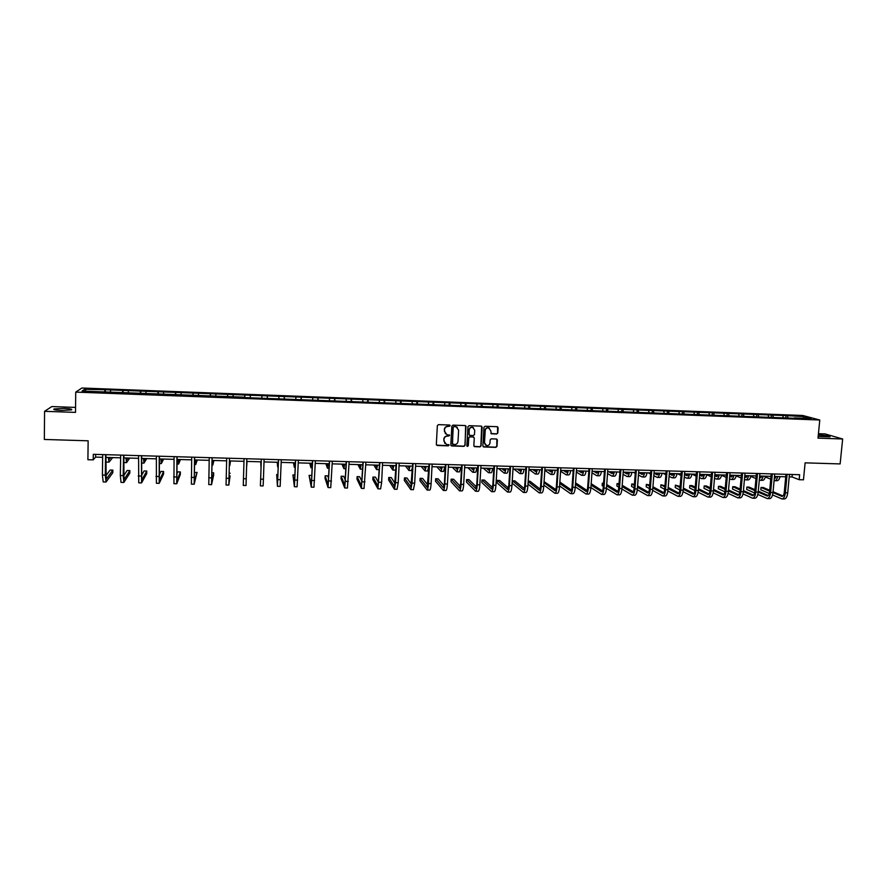 <?xml version="1.0" encoding="UTF-8"?>
<svg xmlns="http://www.w3.org/2000/svg" width="887" height="887" viewBox="0 0 887 887"><rect width="100%" height="100%" fill="white"/><g stroke="black" fill="none" stroke-linecap="round" stroke-linejoin="round"><path stroke-width="1.33" d="M450.186 425.771L449.498 425.017L438.444 424.64L437.346 425.649L436.337 444.431L437.324 445.507L448.345 445.851L449.11 445.152L446.25 444.243L443.866 440.917L443.955 439.353C444.265 437.346 445.429 436.271 447.458 436.127L449.654 435.473L446.826 434.575L444.398 431.226L444.476 429.663C444.786 427.645 445.961 426.569 447.99 426.436L450.186 425.771M445.418 433.798L444.309 429.519C444.62 427.501 445.795 426.425 447.813 426.292L449.243 426.348L449.831 425.117M436.57 445.13L448.179 445.695L448.8 444.509M444.819 443.411L443.788 439.209C444.099 437.191 445.263 436.116 447.292 435.983L448.711 436.027L449.31 434.83M818.169 436.404L830.044 436.881C829.922 436.071 826.074 435.417 818.501 434.94L818.313 434.94M64.208 408.419L54.118 408.929C52.799 409.617 55.216 410.116 61.38 410.426L71.448 409.916C72.745 409.229 70.328 408.73 64.208 408.419M75.561 407.41L51.79 406.568L44.572 411.324L44.35 439.453L88.146 440.806L87.902 459.71L93.202 459.865L95.608 457.104L102.659 457.304M44.572 411.324L75.506 412.388L75.739 392.109L819.776 420.006L818.002 438.134L842.65 438.987L825.043 433.92L818.435 433.676M842.65 438.987L840.133 463.923L805.108 462.848L803.467 479.823L799.165 479.701L799.642 474.711L93.279 454.31L93.202 459.865M496.72 433.976L497.807 432.978L498.128 427.745L497.352 426.702L485.056 426.259L483.969 427.257L482.872 445.906L483.615 446.948L495.911 447.358L496.997 446.361L497.385 440.063L496.631 439.021L491.254 438.821L490.167 439.83L489.979 442.957C489.591 444.908 488.427 445.773 486.486 445.551L484.49 442.779L485.222 430.494C485.588 428.576 486.73 427.7 488.648 427.889L490.711 430.683L491.354 433.776L496.72 433.976L497.596 432.834L497.563 426.769M466.141 426.636L465.165 425.56L452.947 425.139L451.849 426.148L450.818 444.897L451.793 445.961L463.99 446.349L465.076 445.341L465.642 425.705M469.046 425.693L481.209 426.115L482.173 427.19L481.076 445.851L479.989 446.86L474.578 446.66L473.835 445.629L474.268 438.056L473.303 436.992L469.844 436.87L468.757 437.879L468.303 445.762L467.382 446.438L466.861 445.717L467.948 426.702L469.046 425.693M794.253 418.276L244.568 397.587M244.768 397.598L244.845 395.025L785.993 415.593L803.955 416.624L811.173 418.553L794.475 417.921M75.739 392.109L81.892 388.018L802.768 415.482L819.776 420.006M244.601 397.199L82.047 391.078L84.609 389.326L105.376 389.737L244.845 395.025M783.299 417.5L782.777 415.815M773.342 417.123L772.843 415.438M768.641 416.945L768.142 415.26M758.651 416.568L758.152 414.883M753.928 416.391L753.44 414.706M743.883 416.014L743.406 414.318M739.137 415.837L738.66 414.14M729.059 415.46L728.593 413.763M724.291 415.271L723.825 413.575M714.157 414.894L713.702 413.198M709.367 414.717L708.924 413.009M699.189 414.329L698.756 412.632M694.377 414.151L693.944 412.444M684.154 413.763L683.733 412.056M679.32 413.586L678.899 411.878M669.042 413.198L668.643 411.49M664.186 413.009L663.786 411.302M653.863 412.621L653.486 410.914M648.985 412.444L648.608 410.725M638.629 412.111L638.252 410.337M633.717 411.867L633.351 410.149M623.328 411.612L622.951 409.75M618.383 411.28L618.028 409.561M607.961 411.124L607.573 409.173M602.972 410.703L602.639 408.985M592.516 410.637L592.128 408.585M587.482 410.116L587.172 408.397M576.982 410.093L576.617 407.998M571.927 409.539L571.627 407.809M561.371 409.506L561.027 407.399M556.293 408.94L556.016 407.211M545.693 408.918L545.361 406.811M540.593 408.353L540.327 406.612M529.938 408.33L529.628 406.213M524.816 407.765L524.572 406.024M514.105 407.732L513.817 405.614M508.961 407.166L508.728 405.414M498.195 407.133L497.929 405.004M493.039 406.556L492.828 404.816M482.218 406.534L481.974 404.405M477.029 405.958L476.84 404.206M466.152 405.924L465.93 403.796M460.952 405.348L460.774 403.596M450.019 405.315L449.82 403.186M444.797 404.749L444.642 402.986M433.81 404.705L433.632 402.565M428.565 404.128L428.421 402.376M417.522 404.095L417.356 401.955M412.255 403.518L412.133 401.756M401.146 403.485L401.013 401.334M395.868 402.898L395.757 401.135M384.703 402.864L384.592 400.713M379.392 402.277L379.314 400.503M368.172 402.243L368.083 400.081M362.85 401.656L362.783 399.882M351.574 401.611L351.507 399.449M346.218 401.035L346.174 399.25M334.887 400.991L334.842 398.817M329.509 400.403L329.476 398.618M318.111 400.359L318.089 398.185M312.723 399.771L312.712 397.986M301.258 399.727L301.27 397.542M295.848 399.128L295.859 397.343M284.328 399.083L284.361 396.91M278.895 398.496L278.917 396.7M267.32 398.44L267.364 396.256M261.853 397.853L261.898 396.057M250.234 397.409L250.289 395.613M244.712 397.598L244.801 395.402M233.048 396.766L233.137 394.959M227.504 396.944L227.615 394.748M215.785 396.112L215.885 394.305M210.208 396.301L210.341 394.094M198.433 395.458L198.555 393.651M192.834 395.646L192.989 393.44M181.003 394.804L181.148 392.985M175.36 394.981L175.548 392.775M163.474 394.138L163.64 392.331M157.808 394.327L158.019 392.109M145.867 393.484L146.056 391.655M140.168 393.662L140.401 391.444M128.171 392.808L128.382 390.99M122.428 392.996L122.694 390.768M110.387 392.143L110.62 390.313M104.611 392.32L104.899 390.103M84.609 389.326L86.083 391.222M789.23 476.873L792.047 476.951L799.165 479.701M105.897 457.404L120.643 457.825M123.814 457.914L138.527 458.335M141.643 458.424L156.323 458.834M159.383 458.923L174.029 459.344M177.034 459.433L191.647 459.843M194.597 459.932L209.177 460.342M212.071 460.431L226.617 460.841M229.456 460.918L243.98 461.34M246.763 461.417L261.221 461.828M264.004 461.905L278.374 462.315M281.179 462.393L295.438 462.803M298.265 462.881L312.412 463.28M315.273 463.369L329.31 463.768M332.193 463.846L346.118 464.245M349.023 464.333L362.85 464.721M365.788 464.81L379.503 465.198M382.463 465.276L396.068 465.664M399.05 465.753L412.566 466.141M415.571 466.229L428.975 466.606M432.002 466.695L445.307 467.072M448.356 467.161L461.55 467.538M464.633 467.626L477.727 467.992M480.832 468.081L493.826 468.458M496.953 468.547L509.848 468.913M512.996 469.001L525.791 469.367M528.962 469.456L541.669 469.822M544.851 469.91L557.457 470.265M560.662 470.354L573.179 470.72M576.406 470.809L588.824 471.163M592.072 471.252L604.402 471.607M607.673 471.696L619.902 472.05M623.184 472.139L635.325 472.483M643.618 472.727L642.277 474.467L638.64 472.583L650.681 472.926M654.018 473.015L665.971 473.359M669.319 473.458L681.183 473.791M684.553 473.891L696.328 474.223M699.71 474.323L711.396 474.656M714.811 474.756L726.398 475.077M729.824 475.177L741.332 475.51M744.781 475.609L756.201 475.931M759.671 476.031L771.003 476.352M774.484 476.452L785.738 476.774M792.291 474.501L792.047 476.951M95.652 454.388L95.608 457.104M787.978 417.677L787.456 415.992M803.955 416.624L803.09 418.243M105.331 392.353L105.376 389.737M123.06 393.019L123.105 390.402M140.711 393.684L140.756 391.078M158.263 394.338L158.318 391.744M175.737 395.003L175.792 392.409M193.122 395.657L193.189 393.063M210.419 396.301L210.485 393.728M227.637 396.955L227.704 394.382M267.253 398.44L267.342 395.89M284.195 399.083L284.283 396.533M301.048 399.715L301.137 397.165M317.812 400.347L317.912 397.808M334.51 400.968L334.61 398.44M351.119 401.6L351.23 399.072M367.65 402.221L367.761 399.704M384.104 402.842L384.215 400.325M400.469 403.452L400.591 400.946M416.768 404.073L416.901 401.567M432.989 404.683L433.122 402.188M449.121 405.281L449.265 402.798M465.187 405.891L465.331 403.408M467.028 446.216L468.303 445.762M481.175 406.49L481.319 404.017M497.086 407.089L497.241 404.616M512.93 407.676L513.074 405.226M528.696 408.12L528.84 405.825M544.396 408.574L544.54 406.412M560.019 409.084L560.163 407.011M575.563 409.672L575.707 407.599M591.03 410.26L591.186 408.186M606.431 410.836L606.586 408.774M621.765 411.413L621.909 409.362M637.021 411.989L637.176 409.938M652.2 412.555L652.366 410.515M667.323 413.131L667.49 411.091M682.369 413.697L682.535 411.657M697.348 414.262L697.515 412.233M712.261 414.828L712.427 412.799M727.096 415.382L727.273 413.364M741.876 415.936L742.053 413.919M756.589 416.491L756.766 414.484M771.224 417.045L771.413 415.038M785.804 417.589L785.993 415.593M451.062 445.618L463.801 446.194L464.899 445.185L465.952 426.503M454.011 426.636L453.235 427.346L452.326 443.799L454.51 444.598C456.528 444.454 457.692 443.389 458.014 441.371L458.634 430.14L456.173 426.78L453.834 426.503L453.235 427.346M452.481 444.287L453.069 427.201M457.315 427.312L455.508 426.691M453.834 426.503L455.33 426.547M474.113 446.383L479.789 446.704L480.876 445.695L481.641 426.237M473.78 437.125L469.666 436.726L468.569 437.723L468.125 445.607M474.722 430.195L472.66 427.39C470.731 427.201 469.578 428.066 469.212 430.007L468.957 434.342L469.933 435.417L473.381 435.528L474.478 434.53L474.722 430.195M473.525 427.767L472.472 427.246C470.542 427.057 469.389 427.933 469.023 429.862L469.212 430.007M469.256 435.129L469.023 429.862M490.921 433.543L496.509 433.832M489.447 428.21L488.449 427.745C486.531 427.567 485.389 428.432 485.023 430.361L485.222 430.494M485.433 445.008L484.291 442.624L485.023 430.361M483.16 446.682L495.7 447.203L496.787 446.205L496.853 439.109M108.702 457.481L109.145 459.422L110.675 457.537M112.66 457.592L109.057 462.138L108.314 457.47M109.012 462.138L106.24 462.06L105.841 461.329M106.008 482.007L103.191 481.929L102.404 475.055L102.704 454.587M105.941 454.676L106.152 479.246L112.849 470.121L112.804 472.727L106.052 482.007L105.287 475.133L105.586 454.665M112.849 470.121L110.121 470.055L105.642 476.075M126.276 457.98L126.653 459.921L128.005 458.036M129.735 458.08L126.564 462.626L125.932 457.969M126.531 462.626L123.736 462.548M143.749 458.479L144.071 460.408L145.235 458.524M146.732 458.568L143.982 463.114L143.461 458.468M123.814 482.45L121.009 482.384L120.344 475.521L120.687 455.109M123.858 455.197L123.947 479.701L129.857 470.576L129.801 473.17L123.858 482.45L123.204 475.598L123.559 455.186M129.857 470.576L127.129 470.509L123.515 476.02M141.532 482.894L138.738 482.827L138.572 455.619M141.698 455.718L141.665 480.144L146.776 471.03L146.721 473.625L141.565 482.894L141.432 455.707M146.776 471.03L144.071 470.953L141.31 475.787M161.146 458.978L161.412 460.896L162.399 459.011M163.64 459.045L161.323 463.591L160.902 458.967M159.161 483.337L156.378 483.26L156.378 456.14M159.438 456.228L159.283 480.599L163.618 471.485L163.563 474.068L159.194 483.337L159.216 456.217M163.618 471.485L160.924 471.407L159.039 475.299M178.464 459.466L178.653 461.384L179.462 459.499M180.482 459.521L178.575 464.078L178.265 459.466M177.101 456.738L176.823 481.042L180.383 471.928L180.316 474.501L176.735 483.77L173.93 483.703L174.085 456.65M176.735 483.77L176.923 456.727M180.383 471.928L177.699 471.862L176.679 474.39M195.683 459.954L195.827 461.872L196.459 459.976M197.224 459.998L195.739 464.555L195.539 459.954M194.164 484.213L191.392 484.136L191.714 457.16M194.663 457.237L194.275 481.486L197.058 472.372L194.186 484.213L194.53 457.237M197.058 472.372L194.275 472.682M212.825 460.453L212.902 462.349L213.368 460.464M213.9 460.475L212.825 465.032L212.725 460.442M212.148 457.747L211.638 481.929L213.667 472.815L213.59 475.388L211.549 484.646L208.767 484.579L209.243 457.659M211.549 484.646L212.048 457.747M213.667 472.815L211.727 472.771M229.888 460.93L229.91 462.837L230.188 460.941M230.498 460.952L229.822 465.498L229.833 460.93M228.824 485.078L229.489 458.246L228.913 482.362L230.11 475.82L228.824 485.078L226.063 485.012L226.695 458.169M230.188 473.259L229.101 473.226M247.007 461.417L246.741 465.974L246.941 461.417M246.841 458.745L246.021 485.511L243.271 485.444L244.058 458.668M246.021 485.511L246.83 458.745M261.055 461.817L260.966 463.713L260.933 461.817M260.822 461.817L260.878 466.362L261.077 461.828M277.886 462.304L277.731 464.178L277.542 462.293M277.188 462.282L277.653 466.828L277.953 462.304M294.628 462.781L294.417 464.655L294.063 462.759M293.486 462.748L294.34 467.294L294.739 462.781M311.293 463.258L311.027 465.121L310.505 463.236M309.707 463.214L310.949 467.759L311.448 463.258M327.88 463.724L327.558 465.586L326.871 463.701M325.851 463.668L327.469 468.214L328.079 463.735M344.378 464.2L344.001 466.052L343.147 464.156M341.916 464.123L343.923 468.68L344.622 464.2M360.809 464.666L360.377 466.518L359.368 464.622M357.916 464.577L360.288 469.134L361.087 464.677M377.152 465.132L376.665 466.972L375.5 465.087M373.837 465.032L376.587 469.589L377.474 465.143M376.62 469.589L379.292 469.622M393.429 465.597L392.886 467.427L391.555 465.542M389.681 465.487L392.808 470.043L393.795 465.608M392.841 470.043L395.391 470.11L395.901 469.134M409.617 466.052L409.029 467.881L407.543 465.997M405.448 465.941L408.94 470.487L410.027 466.063M408.985 470.487L411.524 470.565L412.51 467.172M260.667 479.168L261.332 459.167L260.401 485.865L260.667 479.168L263.428 479.235L264.093 459.244M260.401 485.865L263.129 485.932L263.428 479.235M277.941 474.534L276.7 474.501L277.431 486.298L278.529 459.666M277.443 486.298L280.159 486.364L281.279 459.743M278.463 459.666L277.52 483.603L276.7 474.501M294.983 474.988L292.921 474.933L294.395 486.719L295.637 460.153M294.406 486.719L297.101 486.786L298.365 460.242M295.537 460.153L294.473 484.036L292.921 474.933M311.902 476.352L311.659 475.443L309.075 475.365L311.27 487.14L312.656 460.652M311.293 487.14L313.965 487.207L315.373 460.73M312.512 460.641L311.348 484.457L309.075 475.365M328.689 478.714L327.724 475.864L325.163 475.798L325.052 478.326L328.057 487.562L329.598 461.14M328.09 487.562L330.74 487.628L332.303 461.218M329.421 461.129L328.146 484.89L325.163 475.798M345.42 480.399L343.724 476.297L341.162 476.23L341.051 478.747L344.766 487.983L346.451 461.628M344.799 487.983L347.438 488.05L349.145 461.706M346.229 461.617L344.855 485.311L341.162 476.23M362.084 481.696L359.645 476.718L357.095 476.652L356.984 479.157L361.397 488.393L363.226 462.105M361.441 488.393L364.058 488.46L365.899 462.182M362.971 462.105L361.486 485.732L357.095 476.652M378.671 482.75L375.489 477.139L372.95 477.073L372.839 479.579L377.951 488.815L379.913 462.593M377.995 488.815L380.601 488.881L381.654 482.317L382.585 462.67M379.625 462.582L378.028 486.154L372.95 477.073M395.17 483.648L391.256 477.561L388.739 477.494L388.617 480L394.427 489.225L395.569 482.672L396.522 463.069M394.471 489.225L397.054 489.291L398.219 482.739L399.183 463.147M396.201 463.058L394.504 486.575L388.739 477.494M411.579 484.435L406.956 477.982L404.45 477.916L404.328 480.41L410.814 489.635L412.056 483.105L413.054 463.546M410.858 489.635L413.431 489.702L414.695 483.171L415.704 463.624M412.699 463.535L410.892 486.996L404.45 477.916M425.738 466.518L425.084 468.336L423.454 466.451M421.148 466.385L425.006 470.93L426.181 466.529M425.061 470.942L427.578 471.008L428.765 466.595M427.922 485.145L422.589 478.403L420.083 478.337L419.961 480.821L427.124 490.045C427.756 489.835 428.21 487.673 428.476 483.526L429.508 464.023M427.179 490.045L429.729 490.112C430.372 489.901 430.827 487.739 431.104 483.603L432.135 464.101M429.108 464.012L427.201 487.406L420.083 478.337M441.77 466.972L441.072 468.791L439.287 466.895M436.781 466.828L440.994 471.385L442.258 466.983M441.05 471.385L443.544 471.452L444.83 467.061M444.176 485.81L438.145 478.814L435.65 478.747L435.517 481.231L443.356 490.444C444.043 490.245 444.531 488.083 444.808 483.958L445.884 464.5M443.422 490.456L445.95 490.511C446.649 490.311 447.137 488.149 447.425 484.025L448.5 464.577M445.44 464.489L444.409 483.493L443.433 487.817L435.65 478.747M457.736 467.427L456.982 469.245L455.042 467.349M452.337 467.272L456.905 471.817L458.269 467.438M456.971 471.829L459.455 471.895L460.83 467.516M460.353 486.42L453.623 479.235L451.15 479.168L451.017 481.641L459.521 490.855C460.264 490.655 460.774 488.493 461.074 484.38L462.171 464.965M459.588 490.855L462.105 490.921C462.848 490.722 463.38 488.56 463.668 484.446L464.777 465.043M461.706 464.954L460.63 483.914L459.588 488.227L451.15 479.168M473.625 467.881L472.826 469.689L470.731 467.793M467.826 467.715L472.749 472.261C473.348 472.217 473.835 470.753 474.201 467.892M472.815 472.261L475.277 472.339C475.887 472.283 476.374 470.831 476.74 467.97M476.452 486.996L469.046 479.645L466.573 479.579L466.44 482.051L475.598 491.254C476.397 491.054 476.951 488.903 477.25 484.801L478.392 465.431M475.665 491.254L478.171 491.32C478.98 491.121 479.534 488.97 479.834 484.867L480.976 465.509M477.882 465.42L476.774 484.335L475.676 488.637L466.573 479.579M489.447 468.325L488.593 470.132L486.353 468.236M483.238 468.148L488.515 472.704C489.158 472.66 489.668 471.208 490.056 468.347M488.582 472.704L491.032 472.771C491.675 472.727 492.196 471.274 492.584 468.414M492.485 487.551L484.391 480.055L481.929 479.989L481.785 482.45L491.609 491.653C492.451 491.465 493.039 489.314 493.36 485.222L494.525 465.897M491.675 491.664L494.159 491.72C495.024 491.531 495.611 489.38 495.933 485.289L497.108 465.974M493.981 465.886L492.839 484.745L491.675 489.047L481.929 479.989M505.191 468.779L504.282 470.576L501.898 468.68M505.058 469.301L504.381 468.757M498.583 468.591L504.204 473.137C504.88 473.093 505.424 471.64 505.834 468.802M504.282 473.137L506.71 473.214C507.397 473.159 507.952 471.718 508.351 468.868M508.428 488.083L499.658 480.466L497.219 480.399L497.075 482.861L507.53 492.052C508.439 491.864 509.06 489.724 509.382 485.632L510.579 466.362M507.608 492.063L510.08 492.119C510.99 491.93 511.611 489.79 511.943 485.699L513.152 466.44M510.014 466.351L508.839 485.167L507.608 489.447L497.219 480.399M520.857 469.223L519.904 471.019L517.365 469.123M520.691 469.844L519.837 469.19M513.861 469.023L519.815 473.569C520.547 473.525 521.112 472.084 521.534 469.245M519.904 473.58L522.321 473.647C523.042 473.603 523.629 472.161 524.051 469.312M524.295 488.593L514.87 480.865L512.442 480.809L512.287 483.26L523.385 492.451C524.35 492.263 524.993 490.123 525.337 486.054L526.568 466.828M523.474 492.451L525.924 492.518C526.889 492.329 527.543 490.189 527.887 486.12L529.118 466.895M525.958 466.806L524.76 485.577C524.527 488.305 524.095 489.724 523.452 489.857L512.442 480.809M536.447 469.666L535.449 471.452L532.765 469.567M536.258 470.376L535.227 469.633M529.062 469.456L535.371 474.002C536.125 473.968 536.735 472.527 537.167 469.689M535.449 474.013L537.855 474.079C538.62 474.035 539.229 472.594 539.673 469.755M551.969 470.11L550.916 471.895L548.099 469.999M551.747 470.886L550.55 470.066M544.818 470.321L550.838 474.434C551.647 474.401 552.279 472.959 552.734 470.132M550.927 474.445L553.311 474.512C554.12 474.467 554.763 473.026 555.218 470.199M567.425 470.553L566.316 472.327L563.356 470.432M567.159 471.396L565.795 470.509M560.606 471.208L566.239 474.867C567.081 474.822 567.747 473.392 568.223 470.576M566.338 474.867L568.7 474.933C569.554 474.889 570.219 473.458 570.696 470.642M582.803 470.986L581.65 472.76L578.546 470.864M582.504 471.884L580.974 470.942M576.317 472.039L581.573 475.299C582.46 475.255 583.147 473.824 583.635 471.008M581.672 475.299L584.023 475.365C584.91 475.321 585.608 473.891 586.096 471.086M598.115 471.429L596.918 473.192L593.669 471.296M597.771 472.372L596.086 471.363M591.962 472.838L596.84 475.72C597.76 475.676 598.47 474.257 598.98 471.452M596.94 475.72L599.279 475.787C600.2 475.742 600.92 474.323 601.43 471.518M613.349 471.862L612.108 473.614L608.726 471.729M612.984 472.849L611.132 471.795M607.528 473.603L612.03 476.142C612.984 476.108 613.726 474.689 614.259 471.884M612.13 476.142L614.458 476.208C615.423 476.175 616.166 474.756 616.698 471.951M628.517 472.294L627.22 474.046L623.705 472.15M628.107 473.325L626.1 472.228M618.871 472.017L619.858 472.571M623.029 474.334L627.153 476.563C628.151 476.53 628.916 475.11 629.46 472.316M627.253 476.563L629.57 476.629C630.568 476.596 631.344 475.177 631.888 472.383M643.175 473.791L641.013 472.649M633.606 472.438L635.258 473.325M638.452 475.044L642.199 476.984C643.241 476.951 644.04 475.532 644.594 472.749M642.31 476.984L644.605 477.051C645.647 477.018 646.446 475.598 647.011 472.815M658.653 473.148L657.267 474.889L653.996 473.27M658.165 474.246L655.848 473.07M648.275 472.86L650.592 474.057M653.797 475.72L657.189 477.394C658.254 477.361 659.085 475.953 659.662 473.181M657.3 477.406L659.584 477.461C660.66 477.428 661.491 476.031 662.068 473.248M673.61 473.58L672.18 475.31L669.275 473.924M673.089 474.711L670.627 473.492M662.877 473.27L665.86 474.756M669.086 476.374L672.102 477.816C673.211 477.783 674.065 476.374 674.663 473.603M672.224 477.816L674.486 477.882C675.606 477.849 676.459 476.441 677.058 473.68M528.009 484.114L539.163 492.85C540.183 492.662 540.859 490.533 541.214 486.464L542.478 467.283M539.252 492.85L541.691 492.917C542.711 492.717 543.398 490.589 543.742 486.531L545.017 467.36M541.835 467.272L540.593 485.998C540.36 488.704 539.906 490.123 539.229 490.256L528.175 481.663M540.094 489.092L530.005 481.275L528.197 481.231M543.842 485.056L554.874 493.239C555.938 493.05 556.648 490.932 557.014 486.874L558.311 467.737M554.963 493.239L557.38 493.305C558.455 493.117 559.176 490.999 559.531 486.941L560.839 467.815M557.635 467.726L556.371 486.409C556.127 489.114 555.65 490.522 554.94 490.655L544.008 482.606M555.805 489.569L544.075 481.652M559.608 485.943L570.496 493.638C571.616 493.449 572.359 491.331 572.736 487.285L574.066 468.203M570.596 493.638L573.002 493.693C574.122 493.505 574.876 491.387 575.253 487.351L576.583 468.269M573.357 468.181L572.06 486.819C571.816 489.513 571.317 490.921 570.574 491.054L559.775 483.493M571.45 490.045L559.863 482.073M575.286 486.775L586.063 494.026C587.227 493.837 588.003 491.731 588.391 487.684L589.755 468.646M586.163 494.026L588.547 494.081C589.722 493.904 590.509 491.786 590.886 487.75L592.261 468.724M589.012 468.624L587.682 487.218C587.427 489.912 586.906 491.32 586.13 491.442L575.463 484.324M587.028 490.511L575.563 482.85M590.897 487.562L601.541 494.414C602.761 494.225 603.57 492.119 603.969 488.094L605.355 469.101M601.652 494.414L604.025 494.469C605.244 494.292 606.065 492.185 606.453 488.16L607.85 469.179M604.59 469.079L603.227 487.628C602.96 490.311 602.428 491.72 601.608 491.841L591.075 485.111M602.517 490.966L591.174 483.703M587.992 482.827L587.804 485.544M606.442 488.316L616.964 494.791C618.228 494.613 619.071 492.518 619.47 488.493L620.9 469.545M617.075 494.802L619.425 494.857C620.7 494.68 621.543 492.573 621.953 488.56L623.384 469.622M620.091 469.522L618.694 488.027C618.427 490.711 617.873 492.108 617.019 492.23L606.619 485.865M617.94 491.409L606.719 484.524M603.548 483.238L602.317 483.204L602.14 485.621L603.315 486.364M603.493 483.936L602.317 483.204M621.909 489.036L632.298 495.179C633.617 495.001 634.493 492.906 634.904 488.903L636.356 469.999M632.42 495.179L634.748 495.245C636.079 495.057 636.955 492.972 637.365 488.959L638.828 470.066M635.524 469.977L634.105 488.438C633.828 491.099 633.251 492.496 632.364 492.618L622.097 486.586M633.296 491.853L622.197 485.3M619.026 483.659L617.064 483.603L616.886 486.021L618.76 487.151M618.949 484.723L617.064 483.603M637.298 489.724L647.577 495.567C648.94 495.389 649.838 493.294 650.26 489.302L651.757 470.443M647.698 495.567L650.016 495.622C651.391 495.445 652.289 493.36 652.721 489.358L654.207 470.509M650.881 470.42L649.428 488.837C649.151 491.498 648.552 492.895 647.632 493.006L637.498 487.285M648.574 492.285L637.598 486.043M634.427 484.247L631.744 483.992L631.555 486.398L634.138 487.894M634.327 485.466L631.744 483.992M652.61 490.378L662.777 495.944C664.186 495.766 665.117 493.682 665.549 489.691L667.068 470.886M662.899 495.944L665.206 495.999C666.625 495.833 667.556 493.749 668 489.757L669.519 470.953M666.17 470.853L664.685 489.225C664.396 491.886 663.786 493.283 662.833 493.394L652.832 487.95M663.786 492.706L652.921 486.763M649.727 485.012L646.357 484.38L646.168 486.786L649.45 488.615M649.639 486.187L646.357 484.38M667.856 491.01L677.901 496.321C679.375 496.143 680.329 494.07 680.772 490.09L682.325 471.319M678.034 496.321L680.318 496.387C681.793 496.21 682.757 494.137 683.201 490.156L684.753 471.396M681.382 471.296L679.874 489.624C679.586 492.274 678.943 493.66 677.967 493.782L668.088 488.593M678.921 493.128L668.188 487.451M664.973 485.754L660.915 484.779L660.715 487.174L664.685 489.302M664.884 486.885L660.915 484.779M688.5 474.002L687.026 475.731L684.498 474.567M687.946 475.155L685.329 473.913M677.424 473.68L681.05 475.443M684.287 477.018L686.948 478.226C688.101 478.193 688.977 476.796 689.587 474.035M687.081 478.226L689.321 478.293C690.474 478.259 691.361 476.862 691.971 474.101M683.023 491.62L692.969 496.698C694.477 496.52 695.463 494.458 695.918 490.489L697.492 471.762M693.102 496.698L695.375 496.764C696.894 496.587 697.881 494.514 698.346 490.544L699.921 471.829M696.539 471.729L694.998 490.023C694.698 492.662 694.033 494.048 693.024 494.17L683.278 489.214M693.989 493.549L683.378 488.116M680.141 486.464L675.395 485.156L675.207 487.551L679.841 489.968M680.052 487.551L675.395 485.156M703.324 474.423L701.805 476.153L699.643 475.188M702.737 475.609L699.965 474.323M691.971 474.135L696.162 476.097M699.433 477.638L701.728 478.636C702.914 478.603 703.823 477.217 704.444 474.456M701.861 478.647L704.101 478.703C705.287 478.67 706.196 477.284 706.817 474.523M698.124 492.218L707.959 497.075C709.522 496.897 710.531 494.835 710.997 490.877L712.605 472.194M708.092 497.075L710.354 497.13C711.917 496.964 712.937 494.902 713.414 490.943L715.022 472.272M711.607 472.172L710.043 490.411C709.733 493.05 709.057 494.425 708.014 494.547L698.402 489.824M708.99 493.959L698.49 488.759M695.242 487.151L692.126 485.61L689.82 485.544L689.62 487.939L694.931 490.611M695.153 488.205L689.82 485.544M718.093 474.844L716.519 476.563L714.711 475.798M717.461 476.042L714.8 474.855M706.784 474.722L711.219 476.74M714.501 478.237L716.452 479.047C717.661 479.024 718.592 477.627 719.235 474.878M716.585 479.058L718.803 479.113C720.022 479.08 720.954 477.694 721.608 474.944M713.148 492.795L722.883 497.452C724.491 497.274 725.533 495.223 726.009 491.265L727.639 472.627M723.027 497.452L725.267 497.507C726.885 497.341 727.928 495.279 728.404 491.331L730.045 472.704M726.619 472.605L725.023 490.799C724.712 493.438 724.014 494.813 722.938 494.924L713.458 490.411M723.925 494.369L713.547 489.391M710.265 487.817L706.473 485.987L704.178 485.932L703.979 488.316L709.944 491.232M710.177 488.826L704.178 485.932M732.784 475.266L731.165 476.973L729.724 476.397M732.119 476.485L729.801 475.476M721.519 475.299L726.198 477.372M729.502 478.825L731.099 479.457C732.352 479.423 733.305 478.038 733.97 475.299M731.232 479.457L733.438 479.523C734.702 479.49 735.656 478.104 736.321 475.365M728.105 493.349L737.729 497.818C739.392 497.651 740.457 495.6 740.944 491.653L742.607 473.059M737.884 497.829L740.113 497.884C741.776 497.707 742.851 495.656 743.339 491.72L745.002 473.137M741.554 473.037L739.935 491.187C739.614 493.815 738.893 495.19 737.796 495.301L728.438 490.977M738.782 494.78L728.526 489.99M725.233 488.46L720.765 486.375L718.481 486.309L718.27 488.693L724.89 491.83M725.145 489.436L718.481 486.309M747.408 475.676L745.756 477.394L744.659 476.973M746.71 476.918L744.736 476.086M736.199 475.864L741.111 477.982M744.437 479.401L745.679 479.867C746.965 479.834 747.952 478.448 748.628 475.709M745.823 479.867L748.007 479.922C749.304 479.9 750.291 478.514 750.967 475.776M742.996 493.893L752.52 498.195C754.227 498.028 755.325 495.977 755.824 492.041L757.509 473.492M752.675 498.195L754.881 498.25C756.589 498.084 757.698 496.033 758.197 492.108L759.893 473.558M756.434 473.458L754.782 491.575C754.449 494.203 753.717 495.567 752.575 495.678L743.35 491.542M753.573 495.179L743.439 490.589M740.124 489.081L734.99 486.752L732.706 486.697L732.496 489.059L739.758 492.407M740.035 490.034L732.706 486.697M761.966 476.097L760.27 477.805L759.527 477.539M761.223 477.35L759.605 476.685M756.179 476.164L755.58 475.909M750.812 476.419L755.968 478.57M759.305 479.967L760.192 480.266C761.523 480.244 762.532 478.858 763.219 476.131M760.347 480.266L762.521 480.333C763.851 480.299 764.86 478.925 765.548 476.197M757.808 494.425L767.244 498.561C768.985 498.394 770.116 496.354 770.626 492.429L772.344 473.924M767.399 498.561L769.594 498.616C771.346 498.45 772.477 496.41 772.987 492.485L774.717 473.991M771.235 473.891L769.55 491.963C769.217 494.58 768.464 495.944 767.299 496.055L758.197 492.085M768.297 495.578L758.285 491.165M754.948 489.691L749.149 487.129L746.887 487.074L746.666 489.436L754.56 492.972M754.87 490.611L746.887 487.074M776.458 476.507L774.329 478.093M775.681 477.783L774.406 477.273M770.969 476.74L769.905 476.319M765.348 476.962L770.736 479.157M774.107 480.521L774.65 480.665C776.003 480.643 777.034 479.268 777.744 476.541M774.794 480.676L776.957 480.732C778.32 480.71 779.363 479.335 780.072 476.607M772.555 494.946L781.89 498.926C783.687 498.76 784.84 496.72 785.361 492.806L787.102 474.345M782.057 498.926L784.241 498.982C786.037 498.827 787.19 496.787 787.711 492.873L789.463 474.412M785.96 474.312L784.263 492.352C783.92 494.957 783.143 496.31 781.946 496.421L772.976 492.618M782.955 495.977L773.054 491.72M769.705 490.278L763.252 487.506L760.991 487.451L760.78 489.812L769.284 493.516M769.628 491.176L760.991 487.451M102.404 475.055L105.287 475.133M120.344 475.521L123.204 475.598M138.195 475.986L141.044 476.053M155.957 476.441L158.795 476.519M173.619 476.907L176.446 476.973M191.204 477.361L194.02 477.439M208.7 477.816L211.494 477.893M226.107 478.27L228.89 478.337M243.437 478.725L246.198 478.792M277.819 479.612L280.569 479.69M294.894 480.055L297.622 480.133M311.88 480.499L314.586 480.566M328.778 480.942L331.483 481.009M345.597 481.375L348.281 481.441M362.339 481.807L365.012 481.885M378.993 482.24L381.654 482.317M395.569 482.672L398.219 482.739M412.056 483.105L414.695 483.171M428.476 483.526L431.104 483.603M444.808 483.958L447.425 484.025M461.074 484.38L463.668 484.446M477.25 484.801L479.834 484.867M493.36 485.222L495.933 485.289M509.382 485.632L511.943 485.699M525.337 486.054L527.887 486.12M671.936 475.244L672.501 475.255M541.214 486.464L543.742 486.531M557.014 486.874L559.531 486.941M572.736 487.285L575.253 487.351M588.391 487.684L590.886 487.75M603.969 488.094L606.453 488.16M619.47 488.493L621.953 488.56M616.787 492.152L617.341 492.163M634.904 488.903L637.365 488.959M632.121 492.54L632.697 492.551M650.26 489.302L652.721 489.358M647.377 492.928L647.976 492.939M665.549 489.691L668 489.757M662.567 493.316L663.188 493.327M680.772 490.09L683.201 490.156M677.69 493.693L678.333 493.715M686.782 475.665L687.358 475.676M695.918 490.489L698.346 490.544M692.736 494.081L693.401 494.092M701.55 476.075L702.149 476.097M710.997 490.877L713.414 490.943M707.726 494.458L708.403 494.48M716.252 476.496L716.873 476.507M726.009 491.265L728.404 491.331M722.639 494.835L723.337 494.857M730.899 476.907L731.531 476.929M740.944 491.653L743.339 491.72M737.485 495.223L738.206 495.234M745.468 477.317L746.133 477.339M755.824 492.041L758.197 492.108M752.254 495.589L752.996 495.611M759.982 477.727L760.658 477.749M770.626 492.429L772.987 492.485M766.967 495.966L767.732 495.988M774.429 478.137L775.116 478.16M785.361 492.806L787.711 492.873M781.613 496.343L782.401 496.365M54.107 409.617L54.118 408.929M141.554 463.047L143.949 463.114M159.283 463.535L161.29 463.591M176.923 464.023L178.553 464.078M194.475 464.522L195.717 464.555M211.949 464.999L212.802 465.032M277.653 466.828L278.208 466.85M294.351 467.294L295.271 467.327M310.96 467.759L312.235 467.793M327.491 468.225L329.121 468.269M343.945 468.68L345.93 468.735M360.322 469.134L362.65 469.201"/></g></svg>
